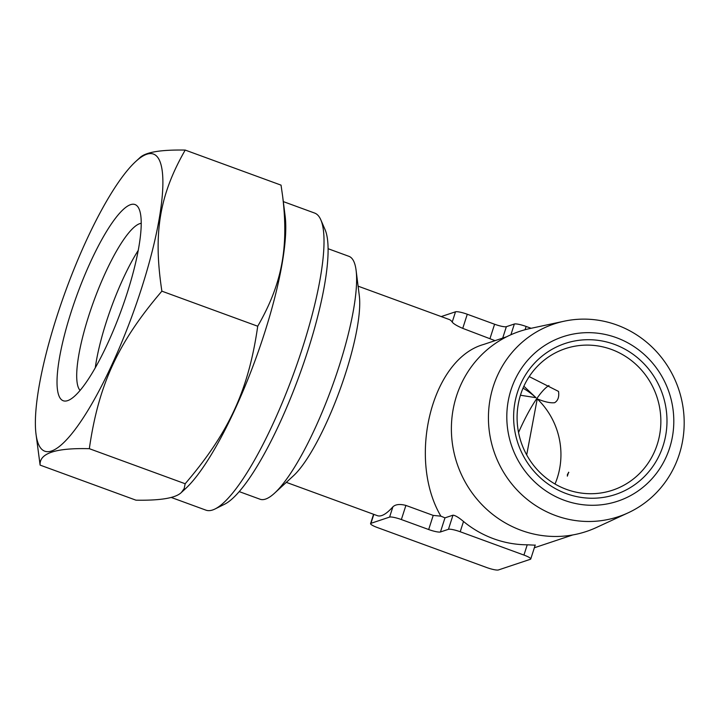 <?xml version="1.0" encoding="UTF-8"?>
<svg xmlns="http://www.w3.org/2000/svg" width="720" height="720" viewBox="0 0 720 720"><rect width="100%" height="100%" fill="white"/><g stroke="black" fill="none" stroke-linecap="round" stroke-linejoin="round"><path stroke-width="1.08" d="M616.41 337.68A86.67 83.142 -108.5 0 1 645.948 484.749A86.67 83.142 -108.5 0 1 508.563 434.484A86.67 83.142 -108.5 0 1 616.41 337.68M566.334 493.623A79.587 76.347 71.5 0 0 665.37 404.721A79.587 76.347 71.5 0 0 539.208 358.569A79.587 76.347 71.5 0 0 566.334 493.623M616.905 325.017A101.592 97.452 71.5 0 0 564.138 321.21A101.592 97.452 71.5 0 0 488.529 413.262A101.592 97.452 71.5 0 0 555.714 515.601A101.592 97.452 71.5 0 0 628.11 512.847A101.592 97.452 71.5 0 0 684 416.592A101.592 97.452 71.5 0 0 616.905 325.017M564.138 321.21L529.992 328.536A105.471 101.187 71.5 0 0 451.485 424.107A105.471 101.187 71.5 0 0 521.235 530.361A105.471 101.187 71.5 0 0 596.403 527.508L628.11 512.847M506.619 336.78L483.642 344.457C431.793 358.929 406.998 458.451 440.865 516.159L433.215 515.412L405.9 505.422C399.906 503.847 395.568 504.324 392.895 506.826A104.454 23.427 110.1 0 1 377.334 515.655L286.317 482.355M534.915 545.166L527.238 544.797A104.454 100.206 -108.5 0 1 463.509 521.478C458.667 517.41 455.148 515.313 452.97 515.187L444.978 517.851L440.865 516.159M531.144 328.293L526.122 326.457A9.945 1.71 -162.2 0 0 514.35 324.009L506.358 326.682A9.945 1.71 17.8 0 1 494.595 324.234L467.28 314.244A9.945 1.71 -162.2 0 0 455.508 311.805L441.216 316.575M530.379 559.287L498.411 569.961A9.945 1.71 17.8 0 1 486.639 567.513L377.388 527.544A9.945 1.71 17.8 0 1 370.575 523.611A9.945 1.71 17.8 0 1 370.944 523.323L389.592 517.095A9.945 1.71 17.8 0 1 401.364 519.543L428.679 529.533A9.945 1.71 -162.2 0 0 440.451 531.972L448.443 529.308A9.945 1.71 17.8 0 1 460.206 531.747L523.935 555.066A9.945 1.71 17.8 0 1 530.748 558.999A9.945 1.71 17.8 0 1 530.379 559.287M358.101 286.164L449.118 319.464A104.454 23.427 110.1 0 1 452.214 322.074C453.519 323.82 457.029 325.917 462.744 328.365L495.027 340.65M328.086 248.706L348.93 256.329A129.321 29.007 110.1 0 1 356.103 270.369L359.316 295.83A104.454 23.427 110.1 0 1 339.633 390.636A104.454 23.427 110.1 0 1 293.49 475.758L274.599 493.137A129.321 29.007 110.1 0 1 265.545 499.086A129.321 29.007 110.1 0 1 260.055 499.23L239.22 491.607M356.103 270.369A129.321 29.007 110.1 0 1 331.731 387.747A129.321 29.007 110.1 0 1 274.599 493.137M548.964 385.506A79.587 17.847 -69.9 0 0 518.544 432.495M529.2 376.596L558.531 391.419C559.296 396.9 558 400.653 554.643 402.696C550.521 403.209 544.725 401.94 537.237 398.871A74.61 71.577 71.5 0 1 555.012 484.02M523.872 386.226L535.968 397.683L520.434 395.235M566.505 489.402A74.61 71.577 71.5 0 0 612.594 490.185A74.61 71.577 71.5 0 0 656.865 396.756A74.61 71.577 71.5 0 0 565.353 348.642A74.61 71.577 71.5 0 0 517.086 418.194A74.61 71.577 71.5 0 0 566.505 489.402M568.611 472.212L567.342 476.145L567.45 474.372L568.818 472.455M526.689 454.905L537.237 398.871M535.968 397.683A74.61 71.577 71.5 0 0 523.017 388.161M138.231 250.407A89.532 20.079 -69.9 0 0 95.283 367.776M141.219 223.317A89.532 20.079 -69.9 0 0 139.743 223.659A89.532 20.079 -69.9 0 0 92.952 303.426A89.532 20.079 -69.9 0 0 80.091 390.411M130.581 204.66A104.454 23.427 110.1 0 1 139.113 209.034A104.454 23.427 110.1 0 1 121.131 310.689A104.454 23.427 110.1 0 1 69.264 399.96A104.454 23.427 110.1 0 1 70.29 314.685A104.454 23.427 110.1 0 1 130.581 204.66M51.489 451.017A158.175 35.478 110.1 0 1 36 434.016A158.175 35.478 110.1 0 1 65.808 290.448A158.175 35.478 110.1 0 1 135.684 161.55A158.175 35.478 110.1 0 1 141.489 288.504A158.175 35.478 110.1 0 1 51.489 451.017M135.684 161.55L139.806 157.761C145.413 152.208 160.551 149.643 185.211 150.075C159.354 195.264 153.072 233.289 161.883 291.168C118.053 342.36 98.505 384.804 89.334 448.686C55.593 447.822 39.186 453.294 40.113 465.111L36 434.016M40.113 465.111L135.954 500.175C160.605 500.616 175.743 498.051 181.359 492.489L184.176 488.601L185.175 483.75L89.334 448.686M185.211 150.075L281.043 185.139L282.645 196.29C288.864 247.977 281.952 284.013 257.724 326.232C248.553 390.105 229.005 432.558 185.175 483.75M161.883 291.168L257.724 326.232M282.645 196.29L285.156 216.243A158.175 35.478 110.1 0 1 264.393 333.468A158.175 35.478 110.1 0 1 185.472 488.7L181.359 492.489M283.311 201.6L314.622 213.057A158.175 35.478 110.1 0 1 320.832 219.852A158.175 35.478 110.1 0 1 293.589 373.788A158.175 35.478 110.1 0 1 215.055 508.968A158.175 35.478 110.1 0 1 212.634 509.976A158.175 35.478 110.1 0 1 205.929 510.147L171.189 497.439M320.832 219.852L325.071 229.644A150.219 33.696 110.1 0 1 299.196 375.84A150.219 33.696 110.1 0 1 224.613 504.216L215.055 508.968M523.935 555.066L527.238 544.797M460.206 531.747L463.509 521.478M448.443 529.308L452.97 515.187M440.451 531.972L444.978 517.851M428.679 529.533L433.215 515.412M452.214 322.074L455.508 311.805M462.744 328.365L467.28 314.244M490.059 338.355L494.595 324.234M502.695 338.094L506.358 326.682M510.903 334.755L514.35 324.009M525.069 329.724L526.122 326.457M401.364 519.543L405.9 505.422M389.592 517.095L392.895 506.826M370.944 523.323L373.824 514.368M572.76 534.951L534.348 547.767M535.239 544.995L530.748 558.999M373.572 514.278L370.575 523.611"/></g></svg>
